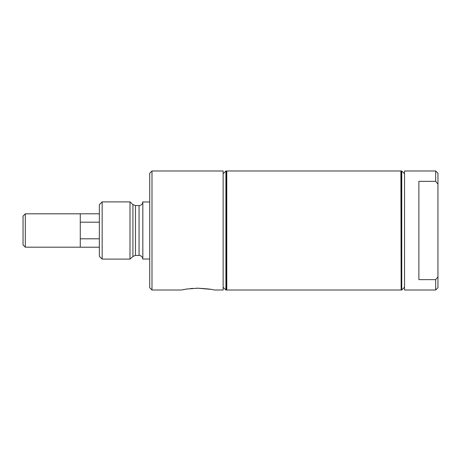 <?xml version="1.0" encoding="UTF-8"?>
<svg xmlns="http://www.w3.org/2000/svg" width="461" height="461" viewBox="0 0 461 461"><rect width="100%" height="100%" fill="white"/><g stroke="black" fill="none" stroke-linecap="round" stroke-linejoin="round"><path stroke-width="0.69" d="M99.346 222.19L80.272 222.19L80.272 213.789L99.346 213.789M99.346 238.81L80.272 238.81L80.272 247.211L99.346 247.211M80.272 222.19L80.272 238.81M25.32 213.812L25.32 247.188L23.05 244.918L23.05 216.082L25.32 213.812L80.272 213.812M25.32 247.188L80.272 247.188M151.992 170.991L151.992 290.009L149.704 287.722L149.704 173.278L151.992 170.991L223.136 170.991L223.136 290.009L214.152 290.009M196.202 288.217L197.769 288.2C207.294 288.759 212.757 289.358 214.152 290.009C212.746 289.358 207.289 288.753 197.769 288.2L186.693 289.041L181.622 289.963M197.769 288.2L210.544 289.312M182.066 289.865L184.267 289.439M185.881 289.162L187.627 288.903M190.278 288.586L192.836 288.367M226.524 230.5L226.524 290.009L225.913 290.009L225.913 170.991L226.524 170.991L226.524 230.5M102.158 201.889L99.346 204.701L99.346 256.299L102.158 259.111L129.99 259.111L129.99 201.889L102.158 201.889L102.158 259.111M135.471 205.571L135.471 255.429L132.918 256.425L132.918 204.575L135.471 205.571L139.061 205.571C141.354 205.347 142.61 204.085 142.835 201.791L142.835 257.803M435.662 279.637L437.95 276.842L437.95 184.158L435.662 181.363L418.876 181.363L418.876 279.637L435.662 279.637L435.662 290.009L404.533 290.009L404.533 170.991L435.662 170.991L435.662 181.363M437.95 276.842L437.95 287.722L435.662 290.009M435.662 170.991L437.95 173.278L437.95 184.158M404.533 173.762L401.756 170.991L401.756 290.009L404.533 287.238M401.756 170.991L401.145 170.991L401.145 290.009L401.756 290.009M401.145 289.756L400.891 170.991L226.777 170.991L226.777 290.009L400.891 290.009M139.061 205.571L139.061 255.429C141.354 255.653 142.61 256.915 142.835 259.209M151.992 290.009L181.386 290.009M223.136 287.238L225.913 290.009M223.136 173.762L225.913 170.991M132.918 204.575L129.99 201.889M132.918 256.425L129.99 259.111M135.471 255.429L139.061 255.429M142.835 259.019L149.704 259.019M142.835 201.981L149.704 201.981"/></g></svg>
